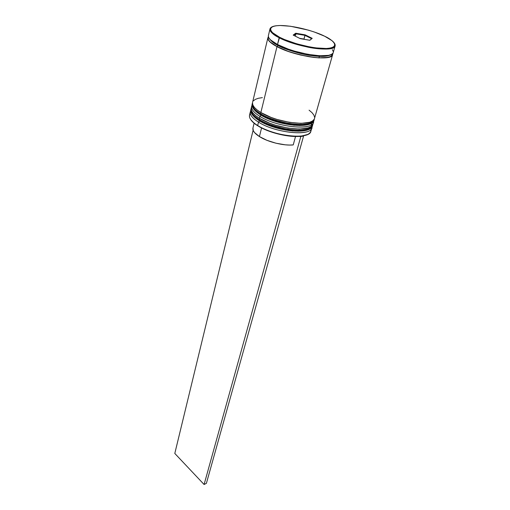 <?xml version="1.0" encoding="UTF-8"?>
<svg xmlns="http://www.w3.org/2000/svg" width="510" height="510" viewBox="0 0 510 510"><rect width="100%" height="100%" fill="white"/><g stroke="black" fill="none" stroke-linecap="round" stroke-linejoin="round"><path stroke-width="0.76" d="M312.694 124.695L312.471 125.638C311.808 129.999 299.676 131.969 286.32 129.457C272.971 126.467 263.893 123.261 259.067 119.837L259.571 120.883L259.067 119.837C275.865 130.707 311.565 134.328 312.471 125.638C310.992 135.29 275.833 131.446 259.125 120.609C251.111 115.432 250.193 111.492 250.856 109.586C250.27 112.614 253.011 116.031 259.067 119.837L259.163 119.455C263.982 122.878 273.073 126.085 286.422 129.075C299.784 131.593 311.916 129.629 312.579 125.262C311.674 133.951 275.961 130.318 259.163 119.455L259.067 119.837C253.821 116.988 251.079 113.571 250.856 109.586L250.945 109.21C251.175 113.188 253.91 116.605 259.163 119.455C253.1 115.649 250.365 112.232 250.945 109.21L251.124 108.624M311.878 122.897L311.215 124.918M259.743 118.486L259.163 119.455L259.743 118.486M259.66 120.876L264.167 123.318L275.119 127.551L281.106 129.157L292.855 131.038M298.127 131.229L306.402 130.101M253.464 115.866L256.052 118.358M314.294 119.066L314.058 120.048C313.414 124.351 301.263 126.238 287.85 123.694C274.45 120.685 265.327 117.478 260.476 114.081L260.986 115.139L260.476 114.081C277.37 124.88 313.191 128.616 314.058 120.048C312.611 129.597 277.338 125.632 260.534 114.865C252.495 109.739 251.532 105.838 252.195 103.932C251.621 106.915 254.388 110.294 260.476 114.081L260.572 113.692C265.423 117.096 274.552 120.296 287.952 123.312C301.372 125.855 313.522 123.968 314.166 119.671C313.306 128.233 277.472 124.491 260.572 113.692L260.476 114.081C255.198 111.244 252.437 107.859 252.195 103.932L252.284 103.549C252.533 107.476 255.293 110.861 260.572 113.692C254.477 109.911 251.717 106.533 252.284 103.549L252.469 102.963M261.165 112.723L260.572 113.692L261.165 112.723M265.602 117.561L270.848 119.812L282.616 123.407L294.41 125.313M299.695 125.524L307.989 124.446M254.834 110.16L257.435 112.633M260.495 114.782L261.069 115.139M330.244 54.933C326.585 57.298 313.688 56.661 302.143 53.913C290.585 50.923 282.585 48.138 278.141 45.543L278.122 44.829L278.141 45.543C274.405 43.713 271.632 41.603 269.835 39.2C271.632 41.603 274.405 43.713 278.141 45.543L277.134 46.627L278.141 45.543C282.585 48.138 290.585 50.923 302.143 53.913C313.688 56.661 326.585 57.298 330.244 54.933M324.787 36.293L324.66 36.229C332.208 39.538 341.878 47.455 326.323 48.495C309.06 48.788 285.632 40.845 279.582 37.255L279.174 37.689C284.421 40.743 294.098 43.917 308.199 47.213C322.288 50.133 334.751 49.387 335.108 45.964C334.834 52.817 297.387 47.487 279.174 37.689L277.504 44.517C295.596 54.411 332.903 59.593 333.234 52.575L335.108 45.964C335.503 44.357 334.356 42.508 331.672 40.417M300.486 136.297L307.562 134.493L303.055 135.807L303.558 136.1L300.811 136.495L290.439 136.183L284.707 135.399L272.946 132.53L267.361 130.547L258.474 126.257C268.4 132.307 286.072 136.909 297.693 136.47L303.558 136.1L206.391 483.346L204.096 484.5L174.802 453.454L253.113 130.222L174.802 453.454L204.096 484.5L300.811 136.495L204.096 484.5L206.391 483.346L303.558 136.1L300.486 136.297M310.972 129.406C311.406 133.537 307.09 135.819 298.025 136.266C286.25 136.712 268.343 132.045 258.283 125.913L254.311 123.394L250.818 119.71C252.15 121.731 254.496 123.79 257.869 125.887L257.671 125.549C274.367 136.482 309.946 139.995 310.896 131.185L311.839 127.857C310.915 136.603 275.266 133.021 258.506 122.126C276.254 133.677 313.822 136.61 311.98 126.76L311.839 127.857M259.628 120.921L258.506 122.126L257.671 125.549L258.506 122.126C252.463 118.307 249.734 114.877 250.321 111.837L250.735 110.804C249.097 114.004 251.685 117.772 258.506 122.126L259.628 120.921M251.659 106.201L252.087 105.162C250.429 108.311 253.036 112.053 259.915 116.388C253.833 112.595 251.079 109.197 251.659 106.201L251.213 108.082C250.633 111.097 253.374 114.508 259.443 118.307L259.915 116.388L261.037 115.171L259.915 116.388C277.784 127.882 315.512 130.93 313.554 121.176L313.427 122.285C312.541 130.911 276.764 127.213 259.915 116.388L259.443 118.307C276.261 129.157 311.999 132.81 312.898 124.147L313.427 122.285M309.908 128.189L310.941 126.627M267.89 37.759L268.387 36.784L267.839 38.04L268.292 39.882L270.007 41.986L276.987 46.633C270.485 43.146 267.45 40.188 267.89 37.759L252.558 102.414C251.985 105.385 254.751 108.757 260.859 112.538L276.987 46.633L287.774 51.249L294.079 53.295L300.651 55.048L313.446 57.394L319.139 57.891L327.968 57.451L330.767 56.553L332.361 55.252L332.686 53.531L332.647 54.627C332.303 61.697 295.041 56.559 276.987 46.633L260.859 112.538C277.772 123.318 313.631 127.086 314.485 118.549L332.635 54.666M318.986 57.809L319.375 56.406M252.954 128.035L253.26 130.598L254.522 132.536L259.424 136.572L261.56 127.953L259.424 136.572C267.858 142.022 283.821 145.956 293.231 144.91L295.539 136.482L293.231 144.91L289.431 145.057L285.179 144.814L275.955 143.208L266.928 140.314L259.424 136.572C254.605 133.454 252.444 130.624 252.941 128.074L254.114 123.229M332.514 53.703C333.591 57.547 322.256 59.224 307.511 56.431C292.708 53.161 282.585 49.891 277.134 46.627L287.857 51.21L294.123 53.244L300.645 54.991L313.363 57.318L319.024 57.815L327.79 57.381L330.576 56.489L332.157 55.195L332.514 53.703M275.661 25.832C272.302 26.348 270.402 27.4 269.962 28.993C270.453 32.168 273.519 35.062 279.174 37.689C272.614 34.246 269.548 31.352 269.962 28.993L268.381 35.681C267.948 38.097 270.988 41.042 277.504 44.517L279.582 37.255L284.567 39.563L296.584 43.79L309.615 46.92L315.817 47.895L326.323 48.495L330.206 48.099L332.973 47.264L334.541 46.034L334.86 44.466L333.961 42.63L331.889 40.59L324.66 36.229L314.332 32.015L308.454 30.154L290.458 26.252L280.219 25.5L276.21 25.755L273.162 26.424L271.199 27.502L270.427 28.949L270.899 30.715L272.62 32.742L279.582 37.255C271.62 33.628 264.135 25.908 280.219 25.5C297.292 25.678 318.342 32.812 324.66 36.229M293.173 35.094L295.711 33.226L305.159 34.846L312.222 38.346L309.857 40.277L300.256 38.645L293.173 35.094L300.256 38.645L309.857 40.277L312.222 38.346L309.729 40.258L312.222 38.346L305.159 34.846L303.966 39.06L299.587 38.314L303.966 39.06L304.935 35.349L311.661 38.69L304.935 35.349L305.159 34.846L295.711 33.226L293.173 35.094M268.33 35.961L268.789 37.791L270.51 39.882L277.504 44.517L288.309 49.119L294.627 51.166L307.766 54.309L319.719 55.781L328.555 55.373L331.353 54.481L332.941 53.193M333.279 51.567L332.38 49.661M268.451 37.013L268.043 38.091L268.496 39.92L270.204 42.011L277.134 46.627M262.369 97.627L258.404 98.264L255.363 99.354L253.355 100.872M252.495 102.759L252.826 104.958L254.362 107.38L257.072 109.943L260.859 112.538L271.046 117.396L277.045 119.448L289.584 122.374L301.104 123.356L309.729 122.26L312.522 120.991L314.16 119.321M314.606 117.319L313.873 115.062L311.999 112.653L309.085 110.166M251.149 108.432L251.468 110.657L252.992 113.112L255.682 115.693L259.443 118.307L269.586 123.184L275.553 125.237L288.048 128.15L299.529 129.087L308.129 127.933L310.921 126.639L312.566 124.937M250.321 111.837L249.524 115.196C248.931 118.263 251.647 121.718 257.671 125.549C250.435 120.864 247.987 116.886 250.321 113.609M293.785 35.4L295.94 33.807L295.335 36.178L295.94 33.807L304.935 35.349L295.94 33.807L295.711 33.226L295.94 33.807L293.785 35.4M304.629 39.391L303.966 39.06L304.629 39.391M312.579 125.262L312.706 124.663M258.474 126.257L258.283 125.913M297.693 136.47L298.025 136.266"/></g></svg>
